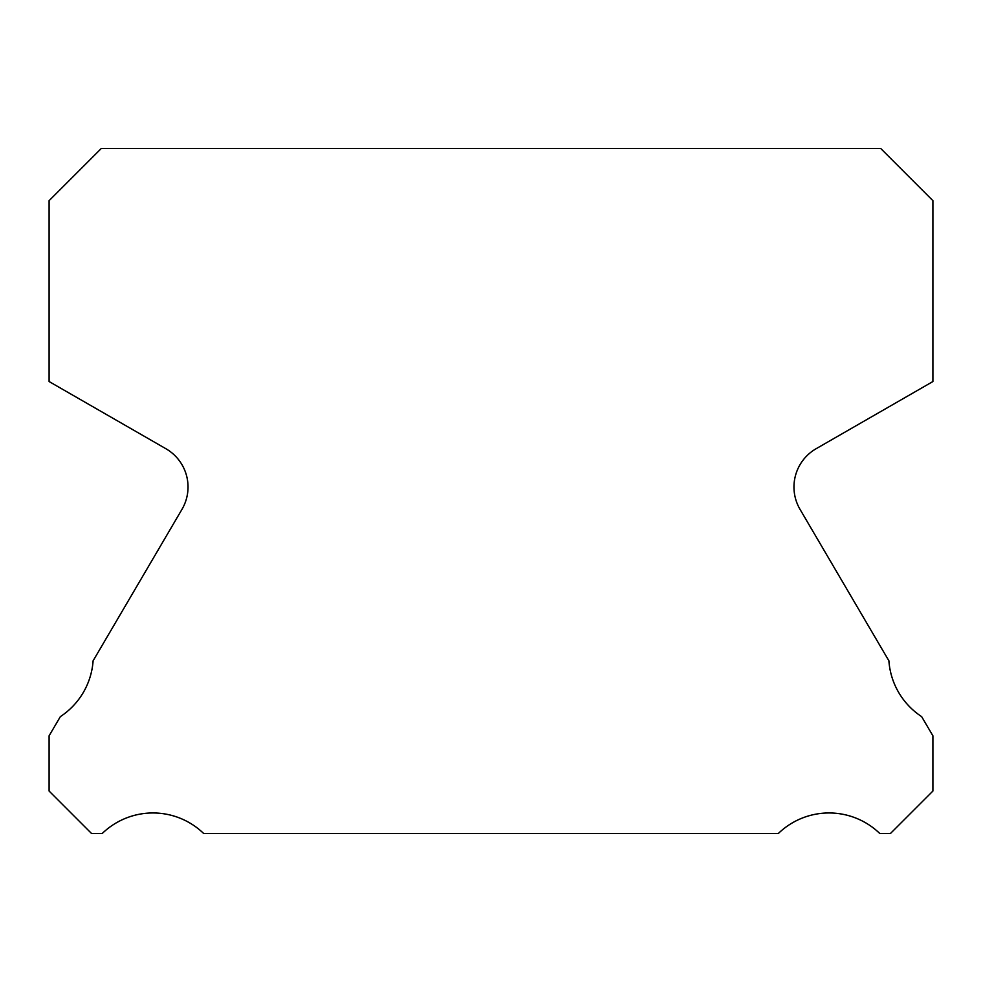 <?xml version="1.0" encoding="UTF-8"?>
<svg xmlns="http://www.w3.org/2000/svg" width="982" height="982" viewBox="0 0 982 982"><rect width="100%" height="100%" fill="white"/><g stroke="black" fill="none" stroke-linecap="round" stroke-linejoin="round"><path stroke-width="1.47" d="M800.048 509.388A44.19 44.19 0 0 1 816.067 448.749L932.9 381.544L932.9 200.672L880.756 148.528L101.244 148.528L49.1 200.672L49.1 381.544L165.933 448.749A44.19 44.19 0 0 1 181.952 509.388L93.106 660.812A72.913 72.913 0 0 1 60.356 716.627L49.1 735.813L49.1 791.05L91.522 833.472L102.251 833.472A72.913 72.913 0 0 1 203.642 833.472L778.358 833.472A72.913 72.913 0 0 1 879.749 833.472L890.478 833.472L932.9 791.05L932.9 735.813L921.644 716.627A72.913 72.913 0 0 1 888.894 660.812L800.048 509.388"/></g></svg>
